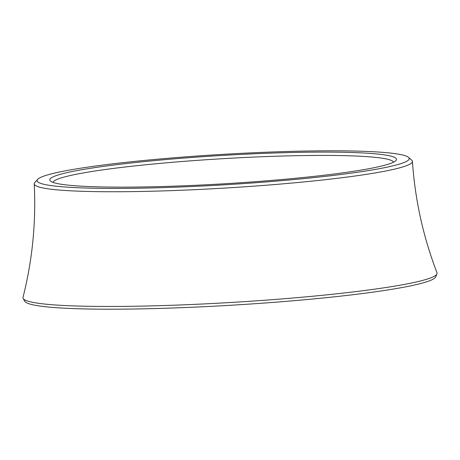 <?xml version="1.0" encoding="UTF-8"?>
<svg xmlns="http://www.w3.org/2000/svg" width="460" height="460" viewBox="0 0 460 460"><rect width="100%" height="100%" fill="white"/><g stroke="black" fill="none" stroke-linecap="round" stroke-linejoin="round"><path stroke-width="0.69" d="M130.692 188.324A186.392 15.243 -3.4 0 0 323.374 176.565A186.392 15.243 -3.4 0 0 408.503 157.349A186.392 15.243 -3.4 0 0 315.589 150.909A186.392 15.243 -3.4 0 0 37.628 179.383A186.392 15.243 -3.4 0 0 130.692 188.324M408.503 157.349L411.706 160.178A189.434 15.49 176.6 0 1 412.419 161.397A189.434 15.49 176.6 0 1 318.619 180.423A189.434 15.49 176.6 0 1 129.363 191.653A189.434 15.49 176.6 0 1 34.218 183.868A189.434 15.49 176.6 0 1 34.782 182.574L37.628 179.383M137.005 187.047A173.661 14.202 176.6 0 1 50.433 181.044A173.661 14.202 176.6 0 1 129.749 163.145A173.661 14.202 176.6 0 1 309.275 152.185A173.661 14.202 176.6 0 1 395.979 160.517A173.661 14.202 176.6 0 1 137.005 187.047M393.576 162.161A170.631 13.955 -3.4 0 0 307.947 155.509A170.631 13.955 -3.4 0 0 53.021 182.396M436.96 273.953L435.66 276.92A205.959 16.842 176.6 0 1 128.047 309.091A205.959 16.842 176.6 0 1 24.823 301.323L23.178 298.534A207.437 16.962 -3.4 0 0 127.144 306.354A207.437 16.962 -3.4 0 0 436.96 273.953A207.437 16.962 -3.4 0 0 437 272.797C423.234 236.923 415.041 199.789 412.419 161.397M34.218 183.868C36.156 222.301 32.419 260.142 23 297.396A207.437 16.962 -3.4 0 0 23.178 298.534"/></g></svg>

